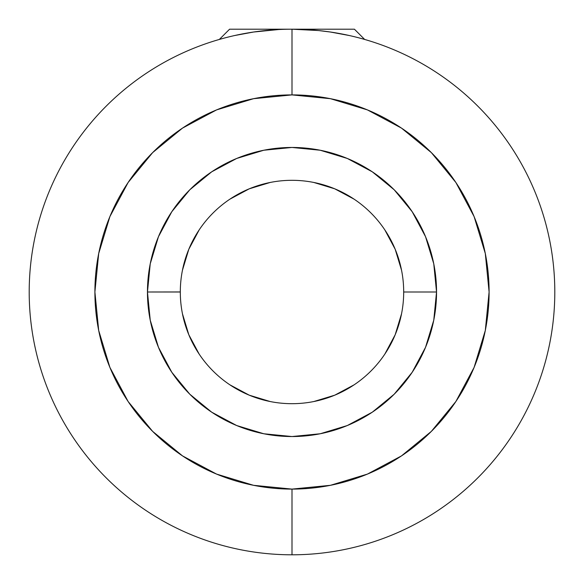 <?xml version="1.0" encoding="UTF-8"?>
<svg xmlns="http://www.w3.org/2000/svg" width="584" height="584" viewBox="0 0 584 584"><rect width="100%" height="100%" fill="white"/><g stroke="black" fill="none" stroke-linecap="round" stroke-linejoin="round"><path stroke-width="0.88" d="M243.207 33.77L234.673 35.529L253.631 32.018L278.495 29.55M403.69 291.956L403.69 292A111.69 111.69 0 0 1 292 403.69A111.69 111.69 0 0 1 180.31 292A111.69 111.69 0 0 0 292 403.69A111.69 111.69 0 0 0 403.69 292L436.54 292A144.54 144.54 0 0 1 292 436.54A144.54 144.54 0 0 1 147.46 292L180.31 291.956M292 29.2A262.8 262.8 0 0 1 554.8 292A262.8 262.8 0 0 1 292 554.8A262.8 262.8 0 0 0 554.8 292A262.8 262.8 0 0 0 292 29.2L292 94.9A197.1 197.1 0 0 1 489.1 292A197.1 197.1 0 0 1 292 489.1L292 554.8L292 489.1L253.551 485.311L216.576 474.099L182.5 455.885L152.628 431.372L128.115 401.5L109.901 367.424L98.689 330.449L94.9 292L98.689 253.551L109.901 216.576L128.115 182.5L152.628 152.628L182.5 128.115L216.576 109.901L253.551 98.689L292 94.9L330.449 98.689L367.424 109.901L401.5 128.115L431.372 152.628L455.885 182.5L474.099 216.576L485.311 253.551L489.1 292L485.311 330.449L474.099 367.424L455.885 401.5L431.372 431.372L401.5 455.885L367.424 474.099L330.449 485.311L292 489.1A197.1 197.1 0 0 1 94.9 292A197.1 197.1 0 0 1 292 94.9L292 29.2A262.8 262.8 0 0 0 29.2 292A262.8 262.8 0 0 0 292 554.8A262.8 262.8 0 0 1 29.2 292A262.8 262.8 0 0 1 292 29.2L229.585 29.2L354.415 29.2L292 29.2L318.528 30.543L305.534 29.55M330.383 32.018L349.356 35.536L330.383 32.018L318.528 30.543M180.31 292.044L180.31 292A111.69 111.69 0 0 1 292 180.31A111.69 111.69 0 0 1 403.69 292L403.69 292.044M401.544 313.791L395.185 334.741L384.863 354.05M354.05 384.863L334.741 395.185L313.791 401.544M270.209 401.544L249.258 395.185L229.95 384.863M199.137 354.05L188.814 334.741L182.456 313.791M182.456 270.209L188.814 249.258L199.137 229.95M229.95 199.137L249.258 188.814L270.209 182.456M313.791 182.456L334.741 188.814L354.05 199.137M384.863 229.95L395.185 249.258L401.544 270.209M436.54 292L433.766 263.8L425.539 236.688L412.18 211.7L394.207 189.793L372.3 171.82L347.312 158.461L320.2 150.234L292 147.46L263.8 150.234L236.688 158.461L211.7 171.82L189.793 189.793L171.82 211.7L158.461 236.688L150.234 263.8L147.46 292L150.234 320.2L158.461 347.312L171.82 372.3L189.793 394.207L211.7 412.18L236.688 425.539L263.8 433.766L292 436.54L320.2 433.766L347.312 425.539L372.3 412.18L394.207 394.207L412.18 372.3L425.539 347.312L433.766 320.2L436.54 292L403.69 292A111.69 111.69 0 0 0 292 180.31A111.69 111.69 0 0 0 180.31 292L147.46 292A144.54 144.54 0 0 1 292 147.46A144.54 144.54 0 0 1 436.54 292M182.5 128.115L152.628 152.628M128.115 401.5L152.628 431.372M401.5 455.885L431.372 431.372M455.885 182.5L431.372 152.628M219.343 39.442L229.585 29.2M364.657 39.442L354.415 29.2"/></g></svg>
